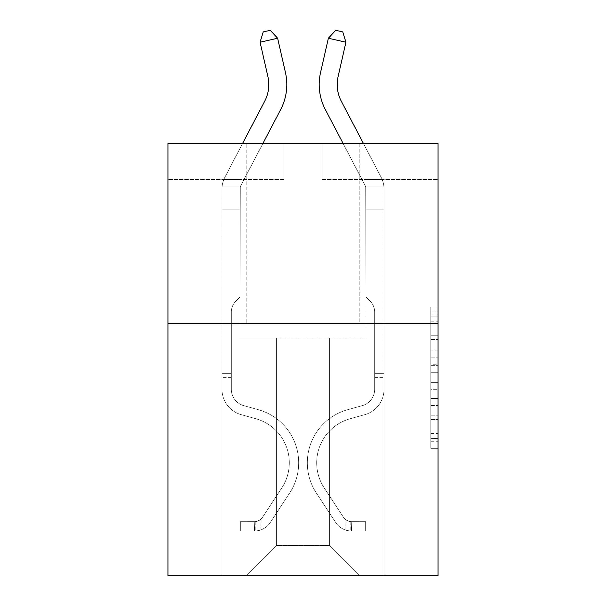 <?xml version="1.0" encoding="UTF-8"?>
<svg xmlns="http://www.w3.org/2000/svg" width="606" height="606" viewBox="0 0 606 606"><rect width="100%" height="100%" fill="white"/><g stroke="black" fill="none" stroke-linecap="round" stroke-linejoin="round"><path stroke-width="0.45" stroke-dasharray="3.03 2.27" d="M430.828 350.086L430.828 372.705L438.032 372.705L438.032 441.274L438.032 314.037L438.032 372.705L430.828 372.705L430.828 311.916L430.828 448.342L430.828 306.969L430.828 438.449L438.032 438.449L430.828 438.449L438.032 438.449L430.828 438.449L430.828 415.83L430.828 448.342L438.032 448.342L438.032 306.969L438.032 438.093L438.032 382.606L430.828 382.606L438.032 382.606L438.032 415.83L438.032 316.862L430.828 316.862L438.032 316.862L438.032 448.342L438.032 314.037L438.032 448.342L430.828 448.342L430.828 306.969L438.032 306.969L438.032 314.037L438.032 306.969L438.032 314.037L438.032 306.969L438.032 311.916L438.032 306.969L430.828 306.969L430.828 316.862L438.032 316.862L430.828 316.862L430.828 350.086L438.032 350.086M359.169 143.607L359.169 323.642L246.831 323.642L359.169 323.642L246.831 323.642L359.169 323.642L359.169 143.607L246.831 143.607L246.831 323.642L246.831 143.607L359.169 143.607M438.032 364.229L438.032 357.154L438.032 364.229L430.828 364.229L430.828 335.777L430.828 419.541L430.828 398.513L438.032 398.513L430.828 398.513L430.828 448.342L438.032 448.342L430.828 448.342L438.032 448.342L430.828 448.342L430.828 306.969L438.032 306.969L430.828 306.969L438.032 306.969L430.828 306.969L430.828 364.229L438.032 364.229M438.032 323.642L438.032 575.7L167.968 575.7L167.968 323.642L438.032 323.642L438.032 143.607L322.081 143.607L438.032 143.607L438.032 179.611L438.032 143.607L167.968 143.607L283.919 143.607L167.968 143.607L167.968 323.642L438.032 323.642L167.968 323.642M329.649 338.05L329.649 545.453L359.896 575.7L384.015 575.7L384.015 179.611L366.016 179.611L384.015 179.611L366.016 179.611L384.015 179.611L366.016 179.611L384.015 179.611L366.016 179.611L384.015 179.611L366.016 179.611L384.015 179.611L366.016 179.611L384.015 179.611L384.015 575.7L384.015 179.611L384.015 575.7L384.015 179.611L384.015 575.7L384.015 179.611L384.015 575.7L384.015 179.611L384.015 575.7L384.015 179.611L384.015 575.7L246.104 575.7L359.896 575.7L329.649 545.453L359.896 575.7L329.649 545.453L359.896 575.7L329.649 545.453L359.896 575.7L329.649 545.453L359.896 575.7L329.649 545.453L359.896 575.7L329.649 545.453L276.351 545.453L276.351 338.05L276.351 545.453L276.351 338.05L276.351 545.453L246.104 575.7L276.351 545.453L246.104 575.7L276.351 545.453L276.351 338.05L329.649 338.05L329.649 545.453L359.896 575.7L329.649 545.453L329.649 338.05L329.649 545.453L329.649 338.05L329.649 545.453L329.649 338.05L329.649 545.453L329.649 338.05L329.649 545.453L329.649 338.05L329.649 545.453L329.649 338.05L239.984 338.05L239.984 179.611L221.985 179.611L221.985 575.7L246.104 575.7L221.985 575.7L246.104 575.7L221.985 575.7L246.104 575.7L221.985 575.7L246.104 575.7L221.985 575.7L246.104 575.7L221.985 575.7L246.104 575.7L221.985 575.7L221.985 179.611L221.985 575.7L221.985 179.611L221.985 575.7L221.985 179.611L221.985 575.7L221.985 179.611L221.985 575.7L221.985 179.611L221.985 575.7L221.985 179.611L239.984 179.611L221.985 179.611L239.984 179.611L221.985 179.611L239.984 179.611L221.985 179.611L239.984 179.611L221.985 179.611L239.984 179.611L221.985 179.611L239.984 179.611L239.984 338.05L239.984 179.611L239.984 338.05L239.984 179.611L239.984 338.05L239.984 179.611L239.984 338.05L239.984 179.611L239.984 338.05L239.984 179.611L239.984 338.05L276.351 338.05L239.984 338.05L276.351 338.05L239.984 338.05L276.351 338.05L239.984 338.05L276.351 338.05L239.984 338.05L276.351 338.05L239.984 338.05L276.351 338.05L276.351 545.453L246.104 575.7L276.351 545.453L276.351 338.05L276.351 545.453L246.104 575.7L276.351 545.453L276.351 338.05L276.351 545.453L246.104 575.7L276.351 545.453L276.351 338.05L276.351 545.453L246.104 575.7L276.351 545.453L276.351 338.05L276.351 545.453L246.104 575.7L276.351 545.453L329.649 545.453L329.649 338.05L366.016 338.05L329.649 338.05M283.919 179.611L167.968 179.611L283.919 179.611L283.919 143.607L283.919 179.611M167.968 179.611L167.968 143.607L167.968 179.611M322.081 179.611L438.032 179.611L322.081 179.611L322.081 143.607L322.081 179.611M366.016 179.611L366.016 338.05L366.016 179.611M430.828 372.705L438.032 372.705L430.828 372.705M430.828 311.916L430.828 306.969L430.828 311.916L438.032 311.916L430.828 311.916M430.828 419.185L430.828 389.673L430.828 419.185L438.032 419.185L430.828 419.185M430.828 389.673L430.828 382.606L438.032 382.606L430.828 382.606L430.828 389.673L438.032 389.673L430.828 389.673M430.828 335.777L430.828 316.862L430.828 335.777L438.032 335.777L430.828 335.777M430.828 306.969L438.032 306.969L430.828 306.969L430.828 314.037L430.828 306.969L438.032 306.969M430.828 448.342L438.032 448.342L430.828 448.342L430.828 441.274L430.828 448.342M260.072 42.231L263.254 31.898L270.276 30.3L277.624 38.231L270.276 30.3L277.624 38.231L285.449 72.553A54.01 54.01 0 0 1 280.631 109.618L240.809 185.633A7.204 7.204 0 0 0 240.302 186.86L222.069 186.86L221.985 209.138L239.984 209.138L239.984 188.974L239.984 297.001L235.931 301.061L239.984 297.001L239.984 209.138L239.984 297.001L239.984 209.138L221.985 209.138L221.985 389.332A26.285 26.285 0 0 0 241.211 414.655A26.285 26.285 0 0 1 221.985 389.332A26.285 26.285 0 0 0 241.211 414.655A26.285 26.285 0 0 1 221.985 389.332A26.285 26.285 0 0 0 241.211 414.655A26.285 26.285 0 0 1 221.985 389.332A26.285 26.285 0 0 0 241.211 414.655A26.285 26.285 0 0 1 221.985 389.332A26.285 26.285 0 0 0 241.211 414.655A26.285 26.285 0 0 1 221.985 389.332A26.285 26.285 0 0 0 241.211 414.655A26.285 26.285 0 0 1 221.985 389.332A26.285 26.285 0 0 0 241.211 414.655L255.868 418.738L241.211 414.655A26.285 26.285 0 0 1 221.985 389.332A26.285 26.285 0 0 0 241.211 414.655L255.868 418.738A45.73 45.73 0 0 1 281.82 487.875A45.73 45.73 0 0 0 255.868 418.738A45.73 45.73 0 0 1 281.82 487.875A45.73 45.73 0 0 0 255.868 418.738L241.211 414.655L255.868 418.738A45.73 45.73 0 0 1 281.82 487.875A45.73 45.73 0 0 0 255.868 418.738L241.211 414.655L255.868 418.738A45.73 45.73 0 0 1 281.82 487.875A45.73 45.73 0 0 0 255.868 418.738A45.73 45.73 0 0 1 281.82 487.875A45.73 45.73 0 0 0 255.868 418.738L241.211 414.655L255.868 418.738A45.73 45.73 0 0 1 281.82 487.875A45.73 45.73 0 0 0 255.868 418.738A45.73 45.73 0 0 1 281.82 487.875L262.519 517.297L281.82 487.875A45.73 45.73 0 0 0 255.868 418.738L241.211 414.655L255.868 418.738A45.73 45.73 0 0 1 281.82 487.875L262.519 517.297L281.82 487.875A45.73 45.73 0 0 0 255.868 418.738A45.73 45.73 0 0 1 281.82 487.875L262.519 517.297L281.82 487.875A45.73 45.73 0 0 0 255.868 418.738A45.73 45.73 0 0 1 281.82 487.875L262.519 517.297A9.719 9.719 0 0 1 260.148 519.797C254.694 522.304 254.694 522.304 260.148 519.797C254.694 522.304 254.694 522.304 260.148 519.797A9.719 9.719 0 0 0 262.519 517.297L281.82 487.875L262.519 517.297A9.719 9.719 0 0 1 254.747 521.683A9.719 9.719 0 0 0 262.519 517.297A9.719 9.719 0 0 1 260.148 519.797C254.694 522.304 254.694 522.304 260.148 519.797C254.694 522.304 254.694 522.304 260.148 519.797A9.719 9.719 0 0 0 262.519 517.297L281.82 487.875A45.73 45.73 0 0 0 255.868 418.738A45.73 45.73 0 0 1 281.82 487.875L262.519 517.297A9.719 9.719 0 0 1 254.747 521.683A9.719 9.719 0 0 0 262.519 517.297A9.719 9.719 0 0 1 260.148 519.797C254.694 522.304 254.694 522.304 260.148 519.797C254.694 522.304 254.694 522.304 260.148 519.797A9.719 9.719 0 0 0 262.519 517.297L281.82 487.875L262.519 517.297A9.719 9.719 0 0 1 254.747 521.683A9.719 9.719 0 0 0 262.519 517.297A9.719 9.719 0 0 1 260.148 519.797C254.694 522.304 254.694 522.304 260.148 519.797C254.694 522.304 254.694 522.304 260.148 519.797A9.719 9.719 0 0 0 262.519 517.297L281.82 487.875L262.519 517.297A9.719 9.719 0 0 1 254.747 521.683A9.719 9.719 0 0 0 262.519 517.297A9.719 9.719 0 0 1 260.148 519.797C254.694 522.304 254.694 522.304 260.148 519.797C254.694 522.304 254.694 522.304 260.148 519.797A9.719 9.719 0 0 0 262.519 517.297L281.82 487.875A45.73 45.73 0 0 0 255.868 418.738A45.73 45.73 0 0 1 281.82 487.875L262.519 517.297A9.719 9.719 0 0 1 254.747 521.683A9.719 9.719 0 0 0 262.519 517.297A9.719 9.719 0 0 1 260.148 519.797A9.719 9.719 0 0 0 262.519 517.297L281.82 487.875L262.519 517.297A9.719 9.719 0 0 1 254.747 521.683L240.347 521.69L240.347 531.053L240.347 521.69L254.747 521.683L254.391 531.053L240.347 531.053L254.747 531.045L254.747 521.683L240.347 521.69L240.347 531.053L240.347 521.69L254.747 521.683L254.391 531.053L240.347 531.053L254.747 531.045L254.747 521.683L240.347 521.69L240.347 531.053L240.347 521.69L254.747 521.683L254.391 531.053L240.347 531.053L254.747 531.045L254.747 521.683L240.347 521.69L240.347 531.053L240.347 521.69L254.747 521.683L254.391 531.053L240.347 531.053L254.747 531.045L254.747 521.683L240.347 521.69L240.347 531.053L240.347 521.69L254.747 521.683L254.391 531.053L240.347 531.053L254.747 531.045L254.747 521.683L240.347 521.69L254.747 521.683L254.747 531.045L254.747 521.683A9.719 9.719 0 0 0 262.519 517.297L281.82 487.875A45.73 45.73 0 0 0 255.868 418.738L241.211 414.655A26.285 26.285 0 0 1 221.985 389.332L222.069 186.86A25.202 25.202 0 0 1 224.864 177.278L264.678 101.263A36.012 36.012 0 0 0 267.89 76.553L260.072 42.231L277.624 38.231L285.449 72.553A54.01 54.01 0 0 1 280.631 109.618L240.809 185.633A7.204 7.204 0 0 0 240.302 186.86L239.984 209.138L221.985 209.138L222.069 186.86A25.202 25.202 0 0 1 224.864 177.278L264.678 101.263A36.012 36.012 0 0 0 267.89 76.553L260.072 42.231L263.254 31.898L270.276 30.3L263.254 31.898L260.072 42.231L277.624 38.231L260.072 42.231L263.254 31.898L270.276 30.3L277.624 38.231L270.276 30.3L263.254 31.898L260.072 42.231L277.624 38.231L285.449 72.553A54.01 54.01 0 0 1 280.631 109.618L240.809 185.633A7.204 7.204 0 0 0 240.302 186.86L222.069 186.86L221.985 209.138L222.069 186.86L240.302 186.86L239.984 188.974L240.302 186.86L222.069 186.86A25.202 25.202 0 0 1 224.864 177.278L264.678 101.263A36.012 36.012 0 0 0 267.89 76.553L260.072 42.231L263.254 31.898L270.276 30.3L277.624 38.231L260.072 42.231L277.624 38.231L270.276 30.3L263.254 31.898L260.072 42.231L263.254 31.898L270.276 30.3L277.624 38.231L285.449 72.553A54.01 54.01 0 0 1 280.631 109.618L240.809 185.633A7.204 7.204 0 0 0 240.302 186.86L239.984 297.001L235.931 301.061A15.65 15.65 0 0 0 231.34 312.12A15.65 15.65 0 0 1 235.931 301.061L239.984 297.001L239.984 209.138L221.985 209.138L221.985 188.974L221.985 389.332A26.285 26.285 0 0 0 241.211 414.655A26.285 26.285 0 0 1 221.985 389.332L221.985 209.138L239.984 209.138L240.302 186.86L222.069 186.86A25.202 25.202 0 0 1 224.864 177.278L264.678 101.263A36.012 36.012 0 0 0 267.89 76.553L260.072 42.231L277.624 38.231L260.072 42.231L263.254 31.898L260.072 42.231L277.624 38.231L270.276 30.3L263.254 31.898L270.276 30.3L277.624 38.231L285.449 72.553A54.01 54.01 0 0 1 280.631 109.618L240.809 185.633A7.204 7.204 0 0 0 240.302 186.86L239.984 297.001L235.931 301.061A15.65 15.65 0 0 0 231.34 312.12A15.65 15.65 0 0 1 235.931 301.061L239.984 297.001L239.984 209.138L221.985 209.138L221.985 389.332A26.285 26.285 0 0 0 241.211 414.655A26.285 26.285 0 0 1 221.985 389.332L221.985 209.138L239.984 209.138L240.302 186.86L222.069 186.86L221.985 188.974L222.069 186.86L240.302 186.86L239.984 297.001L235.931 301.061A15.65 15.65 0 0 0 231.34 312.12A15.65 15.65 0 0 1 235.931 301.061L239.984 297.001L239.984 209.138L221.985 209.138L221.985 389.332A26.285 26.285 0 0 0 241.211 414.655A26.285 26.285 0 0 1 221.985 389.332L221.985 209.138L239.984 209.138L240.302 186.86L222.069 186.86A25.202 25.202 0 0 1 224.864 177.278L264.678 101.263A36.012 36.012 0 0 0 267.89 76.553L260.072 42.231L267.89 76.553L260.072 42.231L267.89 76.553L260.072 42.231L277.624 38.231L270.276 30.3L263.254 31.898L260.072 42.231L267.89 76.553L260.072 42.231L277.624 38.231L285.449 72.553A54.01 54.01 0 0 1 280.631 109.618L240.809 185.633A7.204 7.204 0 0 0 240.302 186.86L239.984 297.001L235.931 301.061A15.65 15.65 0 0 0 231.34 312.12A15.65 15.65 0 0 1 235.931 301.061L239.984 297.001L239.984 209.138L221.985 209.138L221.985 389.332A26.285 26.285 0 0 0 241.211 414.655L255.868 418.738L241.211 414.655A26.285 26.285 0 0 1 221.985 389.332L221.985 209.138L239.984 209.138L240.302 186.86L222.069 186.86A25.202 25.202 0 0 1 224.864 177.278L264.678 101.263A36.012 36.012 0 0 0 267.89 76.553M231.34 373.334L221.985 373.334L221.985 377.659L221.985 373.334L231.34 373.334L231.34 389.332L231.34 312.12A15.65 15.65 0 0 1 235.931 301.061A15.65 15.65 0 0 0 231.34 312.12A15.65 15.65 0 0 1 235.931 301.061A15.65 15.65 0 0 0 231.34 312.12L231.34 389.332L231.34 373.334L221.985 373.334L231.34 373.334L231.34 389.332A16.923 16.923 0 0 0 243.726 405.634A16.923 16.923 0 0 1 231.34 389.332L231.34 312.12L231.34 389.332A16.923 16.923 0 0 0 243.726 405.634A16.923 16.923 0 0 1 231.34 389.332L231.34 312.12L231.34 389.332L231.34 373.334L221.985 373.334L231.34 373.334L231.34 389.332A16.923 16.923 0 0 0 243.726 405.634A16.923 16.923 0 0 1 231.34 389.332L231.34 312.12L231.34 389.332A16.923 16.923 0 0 0 243.726 405.634L258.376 409.717L243.726 405.634A16.923 16.923 0 0 1 231.34 389.332L231.34 373.334M254.747 531.045A19.081 19.081 0 0 0 270.344 522.433L289.653 493.011A55.093 55.093 0 0 0 258.376 409.717L243.726 405.634A16.923 16.923 0 0 1 231.34 389.332A16.923 16.923 0 0 0 243.726 405.634A16.923 16.923 0 0 1 231.34 389.332L231.34 312.12L231.34 389.332A16.923 16.923 0 0 0 243.726 405.634L258.376 409.717L243.726 405.634A16.923 16.923 0 0 1 231.34 389.332A16.923 16.923 0 0 0 243.726 405.634A16.923 16.923 0 0 1 231.34 389.332A16.923 16.923 0 0 0 243.726 405.634L258.376 409.717A55.093 55.093 0 0 1 289.653 493.011A55.093 55.093 0 0 0 258.376 409.717L243.726 405.634A16.923 16.923 0 0 1 231.34 389.332A16.923 16.923 0 0 0 243.726 405.634L258.376 409.717L243.726 405.634A16.923 16.923 0 0 1 231.34 389.332A16.923 16.923 0 0 0 243.726 405.634A16.923 16.923 0 0 1 231.34 389.332A16.923 16.923 0 0 0 243.726 405.634L258.376 409.717L243.726 405.634A16.923 16.923 0 0 1 231.34 389.332A16.923 16.923 0 0 0 243.726 405.634L258.376 409.717A55.093 55.093 0 0 1 289.653 493.011A55.093 55.093 0 0 0 258.376 409.717L243.726 405.634L258.376 409.717A55.093 55.093 0 0 1 289.653 493.011L270.344 522.433L289.653 493.011A55.093 55.093 0 0 0 258.376 409.717L243.726 405.634L258.376 409.717A55.093 55.093 0 0 1 289.653 493.011A55.093 55.093 0 0 0 258.376 409.717L243.726 405.634L258.376 409.717A55.093 55.093 0 0 1 289.653 493.011A55.093 55.093 0 0 0 258.376 409.717L243.726 405.634L258.376 409.717A55.093 55.093 0 0 1 289.653 493.011L270.344 522.433L289.653 493.011A55.093 55.093 0 0 0 258.376 409.717A55.093 55.093 0 0 1 289.653 493.011A55.093 55.093 0 0 0 258.376 409.717A55.093 55.093 0 0 1 289.653 493.011L270.344 522.433A19.081 19.081 0 0 1 260.148 530.159A19.081 19.081 0 0 0 270.344 522.433L289.653 493.011A55.093 55.093 0 0 0 258.376 409.717A55.093 55.093 0 0 1 289.653 493.011L270.344 522.433L289.653 493.011A55.093 55.093 0 0 0 258.376 409.717A55.093 55.093 0 0 1 289.653 493.011A55.093 55.093 0 0 0 258.376 409.717A55.093 55.093 0 0 1 289.653 493.011L270.344 522.433L289.653 493.011A55.093 55.093 0 0 0 258.376 409.717A55.093 55.093 0 0 1 289.653 493.011L270.344 522.433A19.081 19.081 0 0 1 260.148 530.159C254.603 531.341 254.603 531.341 260.148 530.159C254.603 531.341 254.603 531.341 260.148 530.159A19.081 19.081 0 0 0 270.344 522.433L289.653 493.011L270.344 522.433A19.081 19.081 0 0 1 260.148 530.159C254.603 531.341 254.603 531.341 260.148 530.159C254.603 531.341 254.603 531.341 260.148 530.159A19.081 19.081 0 0 0 270.344 522.433L289.653 493.011L270.344 522.433A19.081 19.081 0 0 1 260.148 530.159C254.603 531.341 254.603 531.341 260.148 530.159C254.603 531.341 254.603 531.341 260.148 530.159A19.081 19.081 0 0 0 270.344 522.433L289.653 493.011L270.344 522.433A19.081 19.081 0 0 1 260.148 530.159C254.603 531.341 254.603 531.341 260.148 530.159C254.603 531.341 254.603 531.341 260.148 530.159A19.081 19.081 0 0 0 270.344 522.433L289.653 493.011L270.344 522.433A19.081 19.081 0 0 1 260.148 530.159C254.603 531.341 254.603 531.341 260.148 530.159C254.603 531.341 254.603 531.341 260.148 530.159A19.081 19.081 0 0 0 270.344 522.433A19.081 19.081 0 0 1 254.747 531.045A19.081 19.081 0 0 0 270.344 522.433A19.081 19.081 0 0 1 254.747 531.045A19.081 19.081 0 0 0 270.344 522.433A19.081 19.081 0 0 1 254.747 531.045A19.081 19.081 0 0 0 270.344 522.433A19.081 19.081 0 0 1 254.747 531.045A19.081 19.081 0 0 0 270.344 522.433A19.081 19.081 0 0 1 254.747 531.045A19.081 19.081 0 0 0 270.344 522.433A19.081 19.081 0 0 1 254.747 531.045L240.347 531.053L254.747 531.045M345.928 42.231L328.376 38.231L335.724 30.3L328.376 38.231L320.551 72.553A54.01 54.01 0 0 0 325.369 109.618L365.191 185.633A7.204 7.204 0 0 1 365.698 186.86L383.931 186.86L384.015 209.138L366.016 209.138L366.016 188.974L366.016 297.001L370.069 301.061L366.016 297.001L366.016 209.138L366.016 297.001L366.016 209.138L384.015 209.138L384.015 389.332A26.285 26.285 0 0 1 364.789 414.655A26.285 26.285 0 0 0 384.015 389.332A26.285 26.285 0 0 1 364.789 414.655A26.285 26.285 0 0 0 384.015 389.332A26.285 26.285 0 0 1 364.789 414.655A26.285 26.285 0 0 0 384.015 389.332A26.285 26.285 0 0 1 364.789 414.655A26.285 26.285 0 0 0 384.015 389.332A26.285 26.285 0 0 1 364.789 414.655A26.285 26.285 0 0 0 384.015 389.332A26.285 26.285 0 0 1 364.789 414.655A26.285 26.285 0 0 0 384.015 389.332A26.285 26.285 0 0 1 364.789 414.655L350.132 418.738L364.789 414.655A26.285 26.285 0 0 0 384.015 389.332A26.285 26.285 0 0 1 364.789 414.655L350.132 418.738A45.73 45.73 0 0 0 324.18 487.875A45.73 45.73 0 0 1 350.132 418.738A45.73 45.73 0 0 0 324.18 487.875A45.73 45.73 0 0 1 350.132 418.738L364.789 414.655L350.132 418.738A45.73 45.73 0 0 0 324.18 487.875A45.73 45.73 0 0 1 350.132 418.738L364.789 414.655L350.132 418.738A45.73 45.73 0 0 0 324.18 487.875A45.73 45.73 0 0 1 350.132 418.738A45.73 45.73 0 0 0 324.18 487.875A45.73 45.73 0 0 1 350.132 418.738L364.789 414.655L350.132 418.738A45.73 45.73 0 0 0 324.18 487.875A45.73 45.73 0 0 1 350.132 418.738A45.73 45.73 0 0 0 324.18 487.875L343.481 517.297L324.18 487.875A45.73 45.73 0 0 1 350.132 418.738L364.789 414.655L350.132 418.738A45.73 45.73 0 0 0 324.18 487.875L343.481 517.297L324.18 487.875A45.73 45.73 0 0 1 350.132 418.738A45.73 45.73 0 0 0 324.18 487.875L343.481 517.297L324.18 487.875A45.73 45.73 0 0 1 350.132 418.738A45.73 45.73 0 0 0 324.18 487.875L343.481 517.297A9.719 9.719 0 0 0 345.852 519.797C351.306 522.304 351.306 522.304 345.852 519.797C351.306 522.304 351.306 522.304 345.852 519.797A9.719 9.719 0 0 1 343.481 517.297L324.18 487.875L343.481 517.297A9.719 9.719 0 0 0 351.253 521.683A9.719 9.719 0 0 1 343.481 517.297A9.719 9.719 0 0 0 345.852 519.797C351.306 522.304 351.306 522.304 345.852 519.797C351.306 522.304 351.306 522.304 345.852 519.797A9.719 9.719 0 0 1 343.481 517.297L324.18 487.875A45.73 45.73 0 0 1 350.132 418.738A45.73 45.73 0 0 0 324.18 487.875L343.481 517.297A9.719 9.719 0 0 0 351.253 521.683A9.719 9.719 0 0 1 343.481 517.297A9.719 9.719 0 0 0 345.852 519.797C351.306 522.304 351.306 522.304 345.852 519.797C351.306 522.304 351.306 522.304 345.852 519.797A9.719 9.719 0 0 1 343.481 517.297L324.18 487.875L343.481 517.297A9.719 9.719 0 0 0 351.253 521.683A9.719 9.719 0 0 1 343.481 517.297A9.719 9.719 0 0 0 345.852 519.797C351.306 522.304 351.306 522.304 345.852 519.797C351.306 522.304 351.306 522.304 345.852 519.797A9.719 9.719 0 0 1 343.481 517.297L324.18 487.875L343.481 517.297A9.719 9.719 0 0 0 351.253 521.683A9.719 9.719 0 0 1 343.481 517.297A9.719 9.719 0 0 0 345.852 519.797C351.306 522.304 351.306 522.304 345.852 519.797C351.306 522.304 351.306 522.304 345.852 519.797A9.719 9.719 0 0 1 343.481 517.297L324.18 487.875A45.73 45.73 0 0 1 350.132 418.738A45.73 45.73 0 0 0 324.18 487.875L343.481 517.297A9.719 9.719 0 0 0 351.253 521.683A9.719 9.719 0 0 1 343.481 517.297A9.719 9.719 0 0 0 345.852 519.797A9.719 9.719 0 0 1 343.481 517.297L324.18 487.875L343.481 517.297A9.719 9.719 0 0 0 351.253 521.683L365.653 521.69L365.653 531.053L365.653 521.69L351.253 521.683L351.609 531.053L365.653 531.053L351.253 531.045L351.253 521.683L365.653 521.69L365.653 531.053L365.653 521.69L351.253 521.683L351.609 531.053L365.653 531.053L351.253 531.045L351.253 521.683L365.653 521.69L365.653 531.053L365.653 521.69L351.253 521.683L351.609 531.053L365.653 531.053L351.253 531.045L351.253 521.683L365.653 521.69L365.653 531.053L365.653 521.69L351.253 521.683L351.609 531.053L365.653 531.053L351.253 531.045L351.253 521.683L365.653 521.69L365.653 531.053L365.653 521.69L351.253 521.683L351.609 531.053L365.653 531.053L351.253 531.045L351.253 521.683L365.653 521.69L351.253 521.683L351.253 531.045L351.253 521.683A9.719 9.719 0 0 1 343.481 517.297L324.18 487.875A45.73 45.73 0 0 1 350.132 418.738L364.789 414.655A26.285 26.285 0 0 0 384.015 389.332L383.931 186.86A25.202 25.202 0 0 0 381.136 177.278L341.322 101.263A36.012 36.012 0 0 1 338.11 76.553L345.928 42.231L328.376 38.231L320.551 72.553A54.01 54.01 0 0 0 325.369 109.618L365.191 185.633A7.204 7.204 0 0 1 365.698 186.86L366.016 209.138L384.015 209.138L383.931 186.86A25.202 25.202 0 0 0 381.136 177.278L341.322 101.263A36.012 36.012 0 0 1 338.11 76.553L345.928 42.231L342.746 31.898L335.724 30.3L342.746 31.898L345.928 42.231L328.376 38.231L345.928 42.231L342.746 31.898L335.724 30.3L328.376 38.231L335.724 30.3L342.746 31.898L345.928 42.231L328.376 38.231L320.551 72.553A54.01 54.01 0 0 0 325.369 109.618L365.191 185.633A7.204 7.204 0 0 1 365.698 186.86L383.931 186.86L384.015 209.138L383.931 186.86L365.698 186.86L366.016 188.974L365.698 186.86L383.931 186.86A25.202 25.202 0 0 0 381.136 177.278L341.322 101.263A36.012 36.012 0 0 1 338.11 76.553L345.928 42.231L342.746 31.898L335.724 30.3L328.376 38.231L345.928 42.231L328.376 38.231L335.724 30.3L342.746 31.898L345.928 42.231L342.746 31.898L335.724 30.3L328.376 38.231L320.551 72.553A54.01 54.01 0 0 0 325.369 109.618L365.191 185.633A7.204 7.204 0 0 1 365.698 186.86L366.016 297.001L370.069 301.061A15.65 15.65 0 0 1 374.659 312.12A15.65 15.65 0 0 0 370.069 301.061L366.016 297.001L366.016 209.138L384.015 209.138L384.015 188.974L384.015 389.332A26.285 26.285 0 0 1 364.789 414.655A26.285 26.285 0 0 0 384.015 389.332L384.015 209.138L366.016 209.138L365.698 186.86L383.931 186.86A25.202 25.202 0 0 0 381.136 177.278L341.322 101.263A36.012 36.012 0 0 1 338.11 76.553L345.928 42.231L328.376 38.231L345.928 42.231L342.746 31.898L345.928 42.231L342.746 31.898L335.724 30.3L342.746 31.898L345.928 42.231L338.11 76.553L345.928 42.231L338.11 76.553L345.928 42.231L328.376 38.231L335.724 30.3L328.376 38.231L320.551 72.553A54.01 54.01 0 0 0 325.369 109.618L365.191 185.633A7.204 7.204 0 0 1 365.698 186.86L366.016 297.001L370.069 301.061A15.65 15.65 0 0 1 374.659 312.12A15.65 15.65 0 0 0 370.069 301.061L366.016 297.001L366.016 209.138L384.015 209.138L384.015 389.332A26.285 26.285 0 0 1 364.789 414.655A26.285 26.285 0 0 0 384.015 389.332L384.015 209.138L366.016 209.138L365.698 186.86L383.931 186.86L384.015 188.974L383.931 186.86L365.698 186.86L366.016 297.001L370.069 301.061A15.65 15.65 0 0 1 374.659 312.12A15.65 15.65 0 0 0 370.069 301.061L366.016 297.001L366.016 209.138L384.015 209.138L384.015 389.332A26.285 26.285 0 0 1 364.789 414.655A26.285 26.285 0 0 0 384.015 389.332L384.015 209.138L366.016 209.138L365.698 186.86L383.931 186.86A25.202 25.202 0 0 0 381.136 177.278L341.322 101.263A36.012 36.012 0 0 1 338.11 76.553L345.928 42.231L338.11 76.553L345.928 42.231L328.376 38.231L335.724 30.3L342.746 31.898L335.724 30.3L328.376 38.231L320.551 72.553A54.01 54.01 0 0 0 325.369 109.618L365.191 185.633A7.204 7.204 0 0 1 365.698 186.86L366.016 297.001L370.069 301.061A15.65 15.65 0 0 1 374.659 312.12A15.65 15.65 0 0 0 370.069 301.061L366.016 297.001L366.016 209.138L384.015 209.138L384.015 389.332A26.285 26.285 0 0 1 364.789 414.655L350.132 418.738L364.789 414.655A26.285 26.285 0 0 0 384.015 389.332L384.015 209.138L366.016 209.138L365.698 186.86L383.931 186.86A25.202 25.202 0 0 0 381.136 177.278L341.322 101.263A36.012 36.012 0 0 1 338.11 76.553A36.012 36.012 0 0 0 341.322 101.263L363.502 143.607M374.659 373.334L384.015 373.334L384.015 377.659L384.015 373.334L374.659 373.334L374.659 389.332L374.659 312.12A15.65 15.65 0 0 0 370.069 301.061A15.65 15.65 0 0 1 374.659 312.12A15.65 15.65 0 0 0 370.069 301.061A15.65 15.65 0 0 1 374.659 312.12L374.659 389.332L374.659 373.334L384.015 373.334L374.659 373.334L374.659 389.332A16.923 16.923 0 0 1 362.274 405.634A16.923 16.923 0 0 0 374.659 389.332L374.659 312.12L374.659 389.332A16.923 16.923 0 0 1 362.274 405.634A16.923 16.923 0 0 0 374.659 389.332L374.659 312.12L374.659 389.332L374.659 373.334L384.015 373.334L374.659 373.334L374.659 389.332A16.923 16.923 0 0 1 362.274 405.634A16.923 16.923 0 0 0 374.659 389.332L374.659 312.12L374.659 389.332A16.923 16.923 0 0 1 362.274 405.634L347.624 409.717L362.274 405.634A16.923 16.923 0 0 0 374.659 389.332L374.659 373.334M351.253 531.045A19.081 19.081 0 0 1 335.656 522.433L316.347 493.011A55.093 55.093 0 0 1 347.624 409.717L362.274 405.634A16.923 16.923 0 0 0 374.659 389.332A16.923 16.923 0 0 1 362.274 405.634A16.923 16.923 0 0 0 374.659 389.332L374.659 312.12L374.659 389.332A16.923 16.923 0 0 1 362.274 405.634L347.624 409.717L362.274 405.634A16.923 16.923 0 0 0 374.659 389.332A16.923 16.923 0 0 1 362.274 405.634A16.923 16.923 0 0 0 374.659 389.332A16.923 16.923 0 0 1 362.274 405.634L347.624 409.717A55.093 55.093 0 0 0 316.347 493.011A55.093 55.093 0 0 1 347.624 409.717L362.274 405.634A16.923 16.923 0 0 0 374.659 389.332A16.923 16.923 0 0 1 362.274 405.634L347.624 409.717L362.274 405.634A16.923 16.923 0 0 0 374.659 389.332A16.923 16.923 0 0 1 362.274 405.634A16.923 16.923 0 0 0 374.659 389.332A16.923 16.923 0 0 1 362.274 405.634L347.624 409.717L362.274 405.634A16.923 16.923 0 0 0 374.659 389.332A16.923 16.923 0 0 1 362.274 405.634L347.624 409.717A55.093 55.093 0 0 0 316.347 493.011A55.093 55.093 0 0 1 347.624 409.717L362.274 405.634L347.624 409.717A55.093 55.093 0 0 0 316.347 493.011L335.656 522.433L316.347 493.011A55.093 55.093 0 0 1 347.624 409.717L362.274 405.634L347.624 409.717A55.093 55.093 0 0 0 316.347 493.011A55.093 55.093 0 0 1 347.624 409.717L362.274 405.634L347.624 409.717A55.093 55.093 0 0 0 316.347 493.011A55.093 55.093 0 0 1 347.624 409.717L362.274 405.634L347.624 409.717A55.093 55.093 0 0 0 316.347 493.011L335.656 522.433L316.347 493.011A55.093 55.093 0 0 1 347.624 409.717A55.093 55.093 0 0 0 316.347 493.011A55.093 55.093 0 0 1 347.624 409.717A55.093 55.093 0 0 0 316.347 493.011L335.656 522.433A19.081 19.081 0 0 0 345.852 530.159A19.081 19.081 0 0 1 335.656 522.433L316.347 493.011A55.093 55.093 0 0 1 347.624 409.717A55.093 55.093 0 0 0 316.347 493.011L335.656 522.433L316.347 493.011A55.093 55.093 0 0 1 347.624 409.717A55.093 55.093 0 0 0 316.347 493.011A55.093 55.093 0 0 1 347.624 409.717A55.093 55.093 0 0 0 316.347 493.011L335.656 522.433L316.347 493.011A55.093 55.093 0 0 1 347.624 409.717A55.093 55.093 0 0 0 316.347 493.011L335.656 522.433A19.081 19.081 0 0 0 345.852 530.159C351.397 531.341 351.397 531.341 345.852 530.159C351.397 531.341 351.397 531.341 345.852 530.159A19.081 19.081 0 0 1 335.656 522.433L316.347 493.011L335.656 522.433A19.081 19.081 0 0 0 345.852 530.159C351.397 531.341 351.397 531.341 345.852 530.159C351.397 531.341 351.397 531.341 345.852 530.159A19.081 19.081 0 0 1 335.656 522.433L316.347 493.011L335.656 522.433A19.081 19.081 0 0 0 345.852 530.159C351.397 531.341 351.397 531.341 345.852 530.159C351.397 531.341 351.397 531.341 345.852 530.159A19.081 19.081 0 0 1 335.656 522.433L316.347 493.011L335.656 522.433A19.081 19.081 0 0 0 345.852 530.159C351.397 531.341 351.397 531.341 345.852 530.159C351.397 531.341 351.397 531.341 345.852 530.159A19.081 19.081 0 0 1 335.656 522.433L316.347 493.011L335.656 522.433A19.081 19.081 0 0 0 345.852 530.159C351.397 531.341 351.397 531.341 345.852 530.159C351.397 531.341 351.397 531.341 345.852 530.159A19.081 19.081 0 0 1 335.656 522.433A19.081 19.081 0 0 0 351.253 531.045A19.081 19.081 0 0 1 335.656 522.433A19.081 19.081 0 0 0 351.253 531.045A19.081 19.081 0 0 1 335.656 522.433A19.081 19.081 0 0 0 351.253 531.045A19.081 19.081 0 0 1 335.656 522.433A19.081 19.081 0 0 0 351.253 531.045A19.081 19.081 0 0 1 335.656 522.433A19.081 19.081 0 0 0 351.253 531.045A19.081 19.081 0 0 1 335.656 522.433A19.081 19.081 0 0 0 351.253 531.045L365.653 531.053L351.253 531.045M285.449 72.553A54.01 54.01 0 0 1 280.631 109.618A54.01 54.01 0 0 0 285.449 72.553A54.01 54.01 0 0 1 280.631 109.618A54.01 54.01 0 0 0 285.449 72.553A54.01 54.01 0 0 1 280.631 109.618L240.809 185.633A7.204 7.204 0 0 0 240.302 186.86A7.204 7.204 0 0 1 240.809 185.633A7.204 7.204 0 0 0 240.302 186.86L222.069 186.86A25.202 25.202 0 0 1 224.864 177.278L242.498 143.607M262.822 143.607L240.809 185.633A7.204 7.204 0 0 0 240.302 186.86L222.069 186.86A25.202 25.202 0 0 1 224.864 177.278L264.678 101.263M320.551 72.553A54.01 54.01 0 0 0 325.369 109.618A54.01 54.01 0 0 1 320.551 72.553A54.01 54.01 0 0 0 325.369 109.618A54.01 54.01 0 0 1 320.551 72.553A54.01 54.01 0 0 0 325.369 109.618L365.191 185.633A7.204 7.204 0 0 1 365.698 186.86A7.204 7.204 0 0 0 365.191 185.633A7.204 7.204 0 0 1 365.698 186.86L383.931 186.86A25.202 25.202 0 0 0 381.136 177.278A25.202 25.202 0 0 1 383.931 186.86A25.202 25.202 0 0 0 381.136 177.278A25.202 25.202 0 0 1 383.931 186.86L365.698 186.86A7.204 7.204 0 0 0 365.191 185.633A7.204 7.204 0 0 1 365.698 186.86L366.016 209.138L384.015 209.138L384.015 389.332L383.931 186.86A25.202 25.202 0 0 0 381.136 177.278A25.202 25.202 0 0 1 383.931 186.86L365.698 186.86A7.204 7.204 0 0 0 365.191 185.633L343.178 143.607M222.069 186.86A25.202 25.202 0 0 1 224.864 177.278A25.202 25.202 0 0 0 222.069 186.86A25.202 25.202 0 0 1 224.864 177.278A25.202 25.202 0 0 0 222.069 186.86L221.985 389.332L221.985 209.138L239.984 209.138L240.302 186.86A7.204 7.204 0 0 1 240.809 185.633A7.204 7.204 0 0 0 240.302 186.86L222.069 186.86M239.984 297.001L235.931 301.061L239.984 297.001M260.148 530.159C254.603 531.341 254.603 531.341 260.148 530.159C254.603 531.341 254.603 531.341 260.148 530.159L260.148 519.797C254.694 522.304 254.694 522.304 260.148 519.797C254.694 522.304 254.694 522.304 260.148 519.797L260.148 530.159M240.347 531.053L240.347 521.69L240.347 531.053M366.016 297.001L370.069 301.061L366.016 297.001M345.852 530.159C351.397 531.341 351.397 531.341 345.852 530.159C351.397 531.341 351.397 531.341 345.852 530.159L345.852 519.797C351.306 522.304 351.306 522.304 345.852 519.797C351.306 522.304 351.306 522.304 345.852 519.797L345.852 530.159M365.653 531.053L365.653 521.69L365.653 531.053M430.828 415.83L438.032 415.83L430.828 415.83M430.828 405.225L438.032 405.225M430.828 339.481L438.032 339.481L430.828 339.481M430.828 314.037L438.032 314.037M430.828 441.274L438.032 441.274M430.828 433.502L438.032 433.502M430.828 321.816L438.032 321.816M430.828 365.638L438.032 365.638L430.828 365.638M430.828 405.581L438.032 405.581L430.828 405.581M430.828 419.541L438.032 419.541L430.828 419.541M430.828 357.154L438.032 357.154L430.828 357.154M231.34 377.659L221.985 377.659L231.34 377.659M374.659 377.659L384.015 377.659L374.659 377.659M430.828 438.093L438.032 438.093M430.828 438.449L438.032 438.449M430.828 316.862L438.032 316.862M255.83 521.584L255.83 530.992L255.83 521.584M350.17 521.584L350.17 530.992L350.17 521.584"/><path stroke-width="0.91" d="M438.032 323.642L438.032 575.7L167.968 575.7L167.968 143.607L438.032 143.607L438.032 323.642L167.968 323.642M242.498 143.607L264.678 101.263A36.012 36.012 0 0 0 267.89 76.553L260.072 42.231L263.254 31.898L270.276 30.3L277.624 38.231L285.449 72.553A54.01 54.01 0 0 1 280.631 109.618L262.822 143.607M363.502 143.607L341.322 101.263A36.012 36.012 0 0 1 338.11 76.553L345.928 42.231L328.376 38.231L320.551 72.553A54.01 54.01 0 0 0 325.369 109.618L343.178 143.607M264.678 101.263A36.012 36.012 0 0 0 267.89 76.553A36.012 36.012 0 0 1 264.678 101.263A36.012 36.012 0 0 0 267.89 76.553A36.012 36.012 0 0 1 264.678 101.263A36.012 36.012 0 0 0 267.89 76.553M260.072 42.231L277.624 38.231L285.449 72.553M345.928 42.231L342.746 31.898L335.724 30.3L328.376 38.231L320.551 72.553M341.322 101.263A36.012 36.012 0 0 1 338.11 76.553A36.012 36.012 0 0 0 341.322 101.263A36.012 36.012 0 0 1 338.11 76.553A36.012 36.012 0 0 0 341.322 101.263"/></g></svg>
